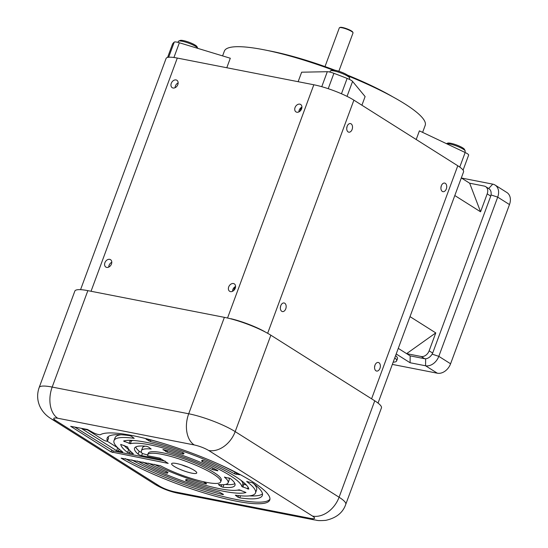 <?xml version="1.0" encoding="UTF-8"?>
<svg xmlns="http://www.w3.org/2000/svg" width="548" height="548" viewBox="0 0 548 548"><rect width="100%" height="100%" fill="white"/><g stroke="black" fill="none" stroke-linecap="round" stroke-linejoin="round"><path stroke-width="0.82" d="M197.773 48.361A10.344 1.918 -159.7 0 0 197.712 48.149A10.344 1.918 -159.7 0 0 191.841 44.429A10.344 1.918 -159.7 0 0 182.169 41.251A10.344 1.918 -159.7 0 0 178.662 41.107A10.344 1.918 -159.7 0 0 178.36 41.381L177.99 42.381M197.712 48.149L196.985 46.655A9.124 1.692 -159.7 0 0 191.807 43.374A9.124 1.692 -159.7 0 0 183.279 40.566A9.124 1.692 -159.7 0 0 180.182 40.436L178.662 41.107M349.254 79.316L349.645 78.268A10.344 1.918 -159.7 0 0 349.597 77.857A10.344 1.918 -159.7 0 0 343.726 74.138A10.344 1.918 -159.7 0 0 334.054 70.959A10.344 1.918 -159.7 0 0 330.547 70.815A10.344 1.918 -159.7 0 0 330.245 71.089L329.882 72.076M349.597 77.857L348.871 76.364A9.124 1.692 -159.7 0 0 343.692 73.083A9.124 1.692 -159.7 0 0 335.164 70.274A9.124 1.692 -159.7 0 0 332.067 70.151L330.547 70.815M464.82 152.351L465.225 151.262A10.344 1.918 -159.7 0 0 465.177 150.858A10.344 1.918 -159.7 0 0 459.306 147.138A10.344 1.918 -159.7 0 0 449.641 143.953A10.344 1.918 -159.7 0 0 446.545 143.699M465.177 150.858L464.457 149.364A9.124 1.692 -159.7 0 0 459.279 146.076A9.124 1.692 -159.7 0 0 450.751 143.275A9.124 1.692 -159.7 0 0 447.648 143.144L446.462 143.665M442.325 191.41A4.377 2.836 -78.9 0 1 441.161 186.306A4.377 2.836 -78.9 0 1 444.654 183.073A4.377 2.836 -78.9 0 1 445.312 183.333A4.377 2.836 -78.9 0 1 446.476 188.437A4.377 2.836 -78.9 0 1 442.976 191.67A4.377 2.836 -78.9 0 1 442.325 191.41M375.962 370.804A4.377 2.836 -78.9 0 1 374.798 365.694A4.377 2.836 -78.9 0 1 378.298 362.468A4.377 2.836 -78.9 0 1 378.949 362.728A4.377 2.836 -78.9 0 1 380.113 367.831A4.377 2.836 -78.9 0 1 376.613 371.065A4.377 2.836 -78.9 0 1 375.962 370.804M281.768 311.312A4.377 2.836 -78.9 0 1 280.603 306.209A4.377 2.836 -78.9 0 1 284.097 302.976A4.377 2.836 -78.9 0 1 284.755 303.236A4.377 2.836 -78.9 0 1 285.919 308.346A4.377 2.836 -78.9 0 1 282.419 311.572A4.377 2.836 -78.9 0 1 281.768 311.312M348.124 131.917A4.377 2.836 -78.9 0 1 346.959 126.814A4.377 2.836 -78.9 0 1 350.46 123.581A4.377 2.836 -78.9 0 1 351.11 123.848A4.377 2.836 -78.9 0 1 352.275 128.951A4.377 2.836 -78.9 0 1 348.775 132.178A4.377 2.836 -78.9 0 1 348.124 131.917M347.042 96.366L352.576 81.412A7.302 1.356 -159.7 0 0 347.137 78.405A158.16 29.366 -159.7 0 0 333.91 73.322A7.302 1.356 -159.7 0 0 329.136 71.918A7.302 1.356 -159.7 0 0 327.307 71.706L321.765 86.694M173.922 57.499L179.374 42.771A7.302 1.356 -159.7 0 0 176.86 42.128A7.302 1.356 -159.7 0 0 174.264 42.093A158.16 29.366 -159.7 0 0 172.462 44.237A7.302 1.356 -159.7 0 0 172.456 44.265A7.302 1.356 -159.7 0 0 172.449 44.292M332.787 70.021A107.059 19.879 -159.7 0 0 263.828 49.752A107.059 19.879 -159.7 0 0 224.365 51.108L222.591 55.896M179.374 42.771L230.304 58.239L226.79 67.74M173.052 88.009A4.377 3.24 -57.7 0 0 177.586 85.173A4.377 3.24 -57.7 0 0 176.888 80.268A4.377 3.24 -57.7 0 0 176.038 79.94A4.377 3.24 -57.7 0 0 171.51 82.775A4.377 3.24 -57.7 0 0 172.209 87.68A4.377 3.24 -57.7 0 0 173.052 88.009M106.696 267.403A4.377 3.24 -57.7 0 0 111.223 264.561A4.377 3.24 -57.7 0 0 110.525 259.663A4.377 3.24 -57.7 0 0 109.682 259.334A4.377 3.24 -57.7 0 0 105.154 262.17A4.377 3.24 -57.7 0 0 105.846 267.068A4.377 3.24 -57.7 0 0 106.696 267.403M296.838 112.224A4.377 3.24 -57.7 0 0 301.366 109.381A4.377 3.24 -57.7 0 0 300.667 104.483A4.377 3.24 -57.7 0 0 299.825 104.154A4.377 3.24 -57.7 0 0 295.29 106.99A4.377 3.24 -57.7 0 0 295.989 111.888A4.377 3.24 -57.7 0 0 296.838 112.224M230.475 291.618A4.377 3.24 -57.7 0 0 235.01 288.775A4.377 3.24 -57.7 0 0 234.311 283.878A4.377 3.24 -57.7 0 0 233.462 283.542A4.377 3.24 -57.7 0 0 228.934 286.385A4.377 3.24 -57.7 0 0 229.633 291.283A4.377 3.24 -57.7 0 0 230.475 291.618M335.116 70.267A97.332 18.07 -159.7 0 0 270.198 51.012A97.332 18.07 -159.7 0 0 267.534 50.505M160.42 465.738A38.929 7.227 -159.7 0 0 206.343 482.336A38.929 7.227 -159.7 0 0 220.693 481.843A38.929 7.227 -159.7 0 0 201.548 467.745A38.929 7.227 -159.7 0 0 162.016 454.34A38.929 7.227 -159.7 0 0 147.665 454.826A38.929 7.227 -159.7 0 0 147.631 455.751L159.879 458.149L168.195 463.396L111.073 451.922L70.665 426.31L87.495 429.495L92.331 432.153A4.864 0.904 -159.7 0 0 96.955 434.153A4.864 0.904 -159.7 0 0 100.442 434.66A91.249 16.94 20.3 0 1 132.232 435.53A91.249 16.94 20.3 0 1 224.886 466.944A91.249 16.94 20.3 0 1 269.76 499.995A91.249 16.94 20.3 0 1 236.126 501.146A91.249 16.94 20.3 0 1 121.135 458.149L160.42 465.738M220.693 481.843L221.276 480.274A38.929 7.227 -159.7 0 0 202.13 466.17A38.929 7.227 -159.7 0 0 162.598 452.771A38.929 7.227 -159.7 0 0 148.248 453.258L147.665 454.826M125.334 458.635A91.249 16.94 -159.7 0 0 236.709 499.57A91.249 16.94 -159.7 0 0 269.945 499.166M176.559 463.526A13.385 2.487 20.3 0 1 190.149 468.129A13.385 2.487 20.3 0 1 196.732 472.979A13.385 2.487 20.3 0 1 191.8 473.15A13.385 2.487 20.3 0 1 178.21 468.54A13.385 2.487 20.3 0 1 171.627 463.69A13.385 2.487 20.3 0 1 176.559 463.526M120.738 444.407L127.629 446.969A60.828 11.296 -159.7 0 0 133.349 453.751L127.588 452.511A68.13 12.652 20.3 0 1 120.738 444.407L120.759 444.366M202.171 460.299L203.644 460.621A68.13 12.652 20.3 0 1 248.785 489.131L241.894 486.569A60.828 11.296 -159.7 0 0 202.328 461.58L201.541 461.053L202.171 460.299M123.56 441.044A68.13 12.652 20.3 0 1 145.974 442.27A68.13 12.652 20.3 0 1 182.874 452.648L184.046 453.319L183.416 454.08L182.333 453.902A60.828 11.296 -159.7 0 0 150.131 444.894A60.828 11.296 -159.7 0 0 130.342 443.729L123.56 441.044M239.181 489.802L245.963 492.488A68.13 12.652 20.3 0 1 186.649 480.891L185.477 480.212L186.108 479.459L187.19 479.63A60.828 11.296 -159.7 0 0 239.181 489.802M162.92 449.798L163.345 449.586A53.533 9.939 20.3 0 1 217.542 470.396L217.94 470.739L217.488 470.753L212.343 469.513A46.231 8.583 -159.7 0 0 167.133 452.155L163.023 449.518M159.769 458.128L160.763 458.751A2.432 0.452 20.3 0 1 161.222 459.238A2.432 0.452 20.3 0 1 160.324 459.272L141.637 455.614A2.432 0.452 20.3 0 1 138.13 454.169A53.533 9.939 20.3 0 1 134.555 448.195A53.533 9.939 20.3 0 1 146.576 446.305L148.357 446.949L151.173 449.031A46.231 8.583 -159.7 0 0 141.405 450.73A46.231 8.583 -159.7 0 0 142.192 453.477L147.624 454.97M129.773 435.667L131.493 436.304L134.198 438.345A75.432 14.001 -159.7 0 0 114.018 440.599A75.432 14.001 -159.7 0 0 122.773 451.97L116.635 450.723L82.008 428.851L87.468 429.92L103.36 439.955A2.432 0.452 -159.7 0 0 105.833 441.01A2.432 0.452 -159.7 0 0 107.463 441.154A2.432 0.452 -159.7 0 0 107.449 441.072A82.727 15.358 20.3 0 1 107.168 438.064A82.727 15.358 20.3 0 1 129.773 435.667M216.467 463.122A82.727 15.358 20.3 0 1 239.764 474.767L234.476 473.815A75.432 14.001 -159.7 0 0 150.323 441.503L146.056 439.147L146.405 438.921A82.727 15.358 20.3 0 1 163.057 443.359M338.849 71.247L353.028 32.928A7.302 1.356 -159.7 0 0 352.994 32.64A7.302 1.356 -159.7 0 0 348.85 30.017A7.302 1.356 -159.7 0 0 342.027 27.77A7.302 1.356 -159.7 0 0 339.548 27.667A7.302 1.356 -159.7 0 0 339.335 27.859L325.012 66.575M352.994 32.64L352.707 32.044A6.816 1.267 -159.7 0 0 348.836 29.592A6.816 1.267 -159.7 0 0 342.466 27.496A6.816 1.267 -159.7 0 0 340.157 27.4L339.548 27.667M394.786 357.796A29.202 5.418 20.3 0 1 396.615 360.947L397.444 358.707A29.202 5.418 -159.7 0 0 395.615 355.556M396.197 353.974L410.089 362.749L425.563 365.776A12.166 8.994 -57.7 0 0 438.811 356.344L497.707 197.129A12.166 8.994 -57.7 0 0 495.097 185.066A12.166 8.994 -57.7 0 0 492.755 184.142L488.645 188.519M495.097 185.066L506.873 192.499A12.166 8.994 122.3 0 1 509.482 204.568L450.586 363.783A12.166 8.994 122.3 0 1 437.338 373.209L392.341 364.406M396.615 360.947A29.202 5.418 20.3 0 1 393.176 362.153M440.928 187.663A4.377 2.836 101.1 0 0 441.25 186.012M374.565 367.057A4.377 2.836 101.1 0 0 374.887 365.406M280.371 307.565A4.377 2.836 101.1 0 0 280.692 305.914M346.726 128.17A4.377 2.836 101.1 0 0 347.048 126.526M468.643 155.105L463.087 170.127L468.636 155.132A7.302 1.356 -159.7 0 0 468.643 155.105A7.302 1.356 -159.7 0 0 465.156 152.508L459.758 167.092M416.206 139.507L419.405 130.856L465.156 152.508M352.576 81.412L365.112 96.571L361.913 105.216M298.133 81.7L301.647 72.199L327.307 71.706M178.148 82.878A4.377 3.24 -57.7 0 0 175.1 87.701M111.792 262.266A4.377 3.24 -57.7 0 0 108.744 267.088M301.927 107.086A4.377 3.24 -57.7 0 0 298.886 111.908M235.572 286.481A4.377 3.24 -57.7 0 0 232.523 291.303M230.989 318.881L231.037 318.737A30.414 5.644 20.3 0 1 264.876 331.732L264.855 331.793M378.031 403.088L463.56 171.867A30.414 5.644 -159.7 0 0 457.786 165.77L353.892 100.154A30.414 5.644 -159.7 0 0 313.826 84.769L177.299 58.061A30.414 5.644 -159.7 0 0 166.092 58.444L80.563 289.666M422.611 132.369L425.193 125.389A107.059 19.879 -159.7 0 0 348.816 76.261M87.851 290.646A35.284 6.549 -159.7 0 0 74.843 291.091L39.175 387.511A35.284 6.549 20.3 0 1 52.183 387.066L87.851 290.646L224.372 317.347A35.284 6.549 -159.7 0 1 270.856 335.198L374.75 400.814A35.284 6.549 -159.7 0 1 381.442 407.89L345.774 504.311A35.284 6.549 20.3 0 0 339.082 497.235L374.75 400.814M392.806 96.845A97.332 18.07 -159.7 0 0 347.596 75.165M74.644 426.981L113.251 450.97L165.243 461.135M181.594 464.827A13.385 2.487 -159.7 0 0 188.423 467.355M137.343 460.984A75.432 14.001 -159.7 0 0 219.2 492.029L223.468 494.385L223.118 494.618A82.727 15.358 20.3 0 1 131.794 459.902M148.508 463.17A60.828 11.296 -159.7 0 0 167.188 471.951L167.983 472.479L167.346 473.239L165.88 472.91A68.13 12.652 20.3 0 1 142.912 462.074M203.246 481.678L206.603 483.733L206.178 483.946A53.533 9.939 20.3 0 1 154.139 464.272M246.744 481.569L252.416 482.761A82.727 15.358 20.3 0 1 262.355 495.467A82.727 15.358 20.3 0 1 239.75 497.865L238.031 497.235L235.325 495.187A75.432 14.001 -159.7 0 0 255.505 492.933A75.432 14.001 -159.7 0 0 246.744 481.569L246.833 481.336M224.488 477.185L230.297 478.452A53.533 9.939 20.3 0 1 234.969 485.336A53.533 9.939 20.3 0 1 222.947 487.227L221.166 486.583L218.351 484.5A46.231 8.583 -159.7 0 0 228.119 482.809A46.231 8.583 -159.7 0 0 224.488 477.185L224.564 476.986M124.006 445.373A68.13 12.652 -159.7 0 0 128.67 449.593L129.239 449.908M241.894 486.569L242.976 483.651A60.828 11.296 -159.7 0 0 241.072 480.377M242.976 483.651L246.6 485.24M129.609 440.318L131.417 440.818L130.342 443.729M133.15 440.455A60.828 11.296 -159.7 0 0 131.417 440.818M237.455 490.165A68.13 12.652 -159.7 0 0 240.99 490.296M145.199 446.168A46.231 8.583 -159.7 0 0 142.48 447.812L141.405 450.73M135.712 446.963A53.533 9.939 -159.7 0 0 139.206 451.251A2.432 0.452 -159.7 0 0 141.548 452.381M255.505 492.933L256.587 490.022A75.432 14.001 -159.7 0 0 253.895 483.857M249.45 495.865A82.727 15.358 -159.7 0 0 262.492 493.864M121.149 434.756A75.432 14.001 -159.7 0 0 115.094 437.681L114.018 440.599M108.107 436.756A82.727 15.358 -159.7 0 0 108.531 438.153L107.449 441.072M107.319 441.243L117.786 447.846M228.119 482.809L229.201 479.89A46.231 8.583 -159.7 0 0 228.845 477.815M225.406 484.453A53.533 9.939 -159.7 0 0 234.887 483.651M461.313 177.942L469.663 183.217L480.562 211.802L454.806 195.533M469.663 183.217L484.227 186.067A7.302 5.398 122.3 0 1 485.638 186.621A7.302 5.398 122.3 0 1 487.199 193.862L490.741 196.102L432.673 353.07L429.132 350.83A7.302 5.398 122.3 0 1 421.186 356.495L406.623 353.645L435.77 332.896L410.014 316.628M480.562 211.802L487.199 193.862M509.482 204.568L497.707 197.129L491.049 194.944L490.741 196.102M491.049 194.944C491.44 191.725 490.631 189.601 488.611 188.553M429.132 350.83L435.77 332.896M421.186 356.495L424.727 358.728L425.638 358.789C428.146 358.495 430.317 356.947 432.153 354.152L432.673 353.07M461.416 178.011L492.755 184.142M398.273 348.37L410.164 355.878L410.089 362.749M424.727 358.728L410.164 355.878M333.91 73.322L328.225 88.694M182.333 453.902L182.806 452.621M425.638 358.789L425.563 365.776L437.338 373.209M347.137 78.405L341.459 93.77M174.264 42.093L168.654 57.252M172.462 44.237L167.585 57.43L172.456 44.265M267.65 333.3L353.892 100.154M313.826 84.769L227.536 318.025M457.786 165.77L371.585 398.814M91.037 291.269L177.299 58.061M301.379 107.401L299.975 111.196M235.017 286.796L233.612 290.584M159.674 486.186A24.331 17.988 122.3 0 1 154.974 484.336C161.948 488.508 169.524 491.453 177.723 493.179A24.331 15.748 -78.9 0 1 174.1 491.727C168.763 490.508 163.955 488.665 159.674 486.186L55.78 420.576C52.54 418.302 53.197 417.521 57.739 418.24A24.331 15.748 -78.9 0 1 52.183 387.066L188.704 413.774L224.372 317.347M57.739 418.24L194.259 444.949A24.331 15.748 -78.9 0 1 188.704 413.774A35.284 6.549 20.3 0 1 235.188 431.619L270.856 335.198M194.259 444.949C199.595 446.161 204.404 448.011 208.685 450.483A24.331 17.988 -57.7 0 0 235.188 431.619L339.082 497.235A24.331 17.988 -57.7 0 1 312.579 516.1C315.819 518.374 315.169 519.148 310.62 518.435A24.331 15.748 101.1 0 0 314.244 519.888C317.717 520.189 316.162 521.018 325.642 520.367C336.212 518.066 342.925 512.709 345.774 504.311M55.78 420.576A24.331 17.988 122.3 0 1 51.08 418.72C49.546 417.72 43.203 413.993 39.634 405.849C37.148 399.814 36.99 393.697 39.175 387.511M208.685 450.483L312.579 516.1M310.62 518.435L174.1 491.727M111.648 450.353L111.073 451.922M113.251 450.97L112.676 452.538M128.67 449.593L127.588 452.511M130.15 450.915L129.301 453.203M133.137 453.586L133.013 453.929M202.794 460.334L202.328 461.58M243.963 484.233L242.887 487.145M248.093 487.268L247.484 488.912M124.862 440.708L124.499 441.688M130.177 440.537L129.095 443.455M183.416 454.08L183.792 453.059M223.255 494.248L223.118 494.618M187.121 479.61L186.649 480.891M166.366 471.602L165.88 472.91M167.346 473.239L167.722 472.218M206.322 483.555L206.178 483.946M166.222 450.346L165.756 451.593M212.343 469.513L212.898 468.006M167.654 450.744L167.133 452.155M213.761 470.026L214.254 468.684M141.637 455.614L142.37 453.628M160.564 458.628L160.324 459.272M139.206 451.251L138.13 454.169M238.633 495.604L238.031 497.235M239.75 497.865L240.517 495.789M118.238 451.34L119.087 449.038M117.717 447.805L116.635 450.723M235.969 474.369L236.496 472.958M149.33 439.626L148.857 440.914M150.871 440.017L150.323 441.503M234.476 473.815L235.078 472.198M221.858 484.713L221.166 486.583M222.947 487.227L223.899 484.651M432.153 354.152L438.811 356.344L450.586 363.783M154.974 484.336L51.08 418.72M314.244 519.888L177.723 493.179M108.538 438.242L107.463 441.154M485.638 186.621L489.104 188.813"/></g></svg>
